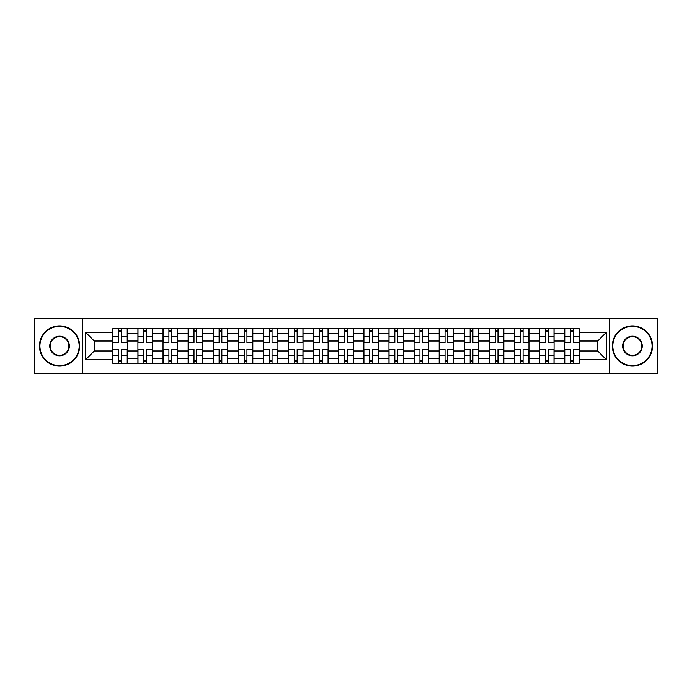 <?xml version="1.0" encoding="UTF-8"?>
<svg xmlns="http://www.w3.org/2000/svg" width="692" height="692" viewBox="0 0 692 692"><rect width="100%" height="100%" fill="white"/><g stroke="black" fill="none" stroke-linecap="round" stroke-linejoin="round"><path stroke-width="1.04" d="M609.444 373.602L657.4 373.602L657.4 318.398L34.6 318.398L34.6 373.602L609.444 373.602L609.444 318.398M137.916 363.3L137.916 333.605L127.293 333.605L127.293 363.3M127.293 333.605L127.293 328.7M137.916 333.605L137.916 328.7M152.404 328.7L152.404 363.3M163.027 363.3L163.027 328.7M177.507 328.7L177.507 363.3M188.129 363.3L188.129 328.7M202.609 328.7L202.609 363.3M213.231 363.3L213.231 328.7M227.72 328.7L227.72 363.3M238.333 363.3L238.333 328.7M252.822 328.7L252.822 363.3M263.444 363.3L263.444 328.7M277.925 328.7L277.925 363.3M288.547 363.3L288.547 328.7M303.035 328.7L303.035 363.3M313.649 363.3L313.649 328.7M328.138 328.7L328.138 363.3M338.76 363.3L338.76 328.7M353.24 328.7L353.24 363.3M363.862 363.3L363.862 328.7M378.351 328.7L378.351 363.3M388.965 363.3L388.965 328.7M403.453 328.7L403.453 363.3M414.075 363.3L414.075 328.7M428.556 328.7L428.556 363.3M439.178 363.3L439.178 328.7M453.667 328.7L453.667 363.3M464.28 363.3L464.28 328.7M478.769 328.7L478.769 363.3M489.391 363.3L489.391 328.7M503.871 328.7L503.871 363.3M514.493 363.3L514.493 328.7M528.973 328.7L528.973 363.3M539.596 363.3L539.596 328.7M554.084 328.7L554.084 363.3M564.707 363.3L564.707 328.7M564.707 350.991L554.084 350.991M539.596 350.991L528.973 350.991M514.493 350.991L503.871 350.991M489.391 350.991L478.769 350.991M464.28 350.991L453.667 350.991M439.178 350.991L428.556 350.991M414.075 350.991L403.453 350.991M388.965 350.991L378.351 350.991M363.862 350.991L353.24 350.991M338.76 350.991L328.138 350.991M313.649 350.991L303.035 350.991M288.547 350.991L277.925 350.991M263.444 350.991L252.822 350.991M238.333 350.991L227.72 350.991M213.231 350.991L202.609 350.991M188.129 350.991L177.507 350.991M163.027 350.991L152.404 350.991M137.916 350.991L127.293 350.991M564.707 341.009L554.084 341.009M539.596 341.009L528.973 341.009M514.493 341.009L503.871 341.009M489.391 341.009L478.769 341.009M464.28 341.009L453.667 341.009M439.178 341.009L428.556 341.009M414.075 341.009L403.453 341.009M388.965 341.009L378.351 341.009M363.862 341.009L353.24 341.009M338.76 341.009L328.138 341.009M313.649 341.009L303.035 341.009M288.547 341.009L277.925 341.009M263.444 341.009L252.822 341.009M238.333 341.009L227.72 341.009M213.231 341.009L202.609 341.009M188.129 341.009L177.507 341.009M163.027 341.009L152.404 341.009M137.916 341.009L127.293 341.009M94.302 350.991L112.813 350.991L112.813 341.009L94.302 341.009L94.302 350.991L85.773 359.52L85.773 332.48L112.813 332.48L112.813 341.009M579.187 341.009L579.187 350.991L597.698 350.991L597.698 341.009L579.187 341.009L579.187 328.7L112.813 328.7L112.813 332.48M579.187 332.48L606.227 332.48L606.227 359.52L579.187 359.52L579.187 350.991M112.813 350.991L112.813 363.3L579.187 363.3L579.187 359.52M112.813 359.52L85.773 359.52M82.556 373.602L82.556 318.398M121.42 360.887L118.687 360.887M118.687 331.113L121.42 331.113M146.531 360.887L143.789 360.887M143.789 331.113L146.531 331.113M171.633 360.887L168.9 360.887M168.9 331.113L171.633 331.113M196.736 360.887L194.002 360.887M194.002 331.113L196.736 331.113M221.847 360.887L219.105 360.887M219.105 331.113L221.847 331.113M246.949 360.887L244.215 360.887M244.215 331.113L246.949 331.113M272.051 360.887L269.318 360.887M269.318 331.113L272.051 331.113M297.153 360.887L294.42 360.887M294.42 331.113L297.153 331.113M322.264 360.887L319.531 360.887M319.531 331.113L322.264 331.113M347.367 360.887L344.633 360.887M344.633 331.113L347.367 331.113M372.469 360.887L369.736 360.887M369.736 331.113L372.469 331.113M397.58 360.887L394.847 360.887M394.847 331.113L397.58 331.113M422.682 360.887L419.949 360.887M419.949 331.113L422.682 331.113M447.785 360.887L445.051 360.887M445.051 331.113L447.785 331.113M472.896 360.887L470.153 360.887M470.153 331.113L472.896 331.113M497.998 360.887L495.264 360.887M495.264 331.113L497.998 331.113M523.1 360.887L520.367 360.887M520.367 331.113L523.1 331.113M548.211 360.887L545.469 360.887M545.469 331.113L548.211 331.113M573.313 360.887L570.58 360.887M570.58 331.113L573.313 331.113M85.773 332.48L94.302 341.009M597.698 350.991L606.227 359.52M597.698 341.009L606.227 332.48M121.42 342.54L121.42 328.864L127.216 328.864L127.216 342.54L121.42 342.54M118.687 330.949L121.42 330.949M121.42 328.864L112.891 328.864L112.891 342.54L118.687 342.54L118.687 328.864L116.351 328.864M118.687 349.46L118.687 363.136L112.891 363.136L112.891 349.46L118.687 349.46M121.42 361.051L118.687 361.051M118.687 363.136L127.216 363.136L127.216 349.46L121.42 349.46L121.42 363.136L123.756 363.136M146.531 342.54L146.531 328.864L152.318 328.864L152.318 342.54L146.531 342.54M143.789 330.949L146.531 330.949M146.531 328.864L137.993 328.864L137.993 342.54L143.789 342.54L143.789 328.864L141.453 328.864M171.633 342.54L171.633 328.864L177.429 328.864L177.429 342.54L171.633 342.54M168.9 330.949L171.633 330.949M171.633 328.864L163.104 328.864L163.104 342.54L168.9 342.54L168.9 328.864L166.564 328.864M143.789 349.46L143.789 363.136L137.993 363.136L137.993 349.46L143.789 349.46M146.531 361.051L143.789 361.051M143.789 363.136L152.318 363.136L152.318 349.46L146.531 349.46L146.531 363.136L148.858 363.136M168.9 349.46L168.9 363.136L163.104 363.136L163.104 349.46L168.9 349.46M171.633 361.051L168.9 361.051M168.9 363.136L177.429 363.136L177.429 349.46L171.633 349.46L171.633 363.136L173.969 363.136M59.547 365.635A19.636 19.636 0 0 0 79.173 346A19.636 19.636 0 0 0 59.547 326.365A19.636 19.636 0 0 0 39.911 346A19.636 19.636 0 0 0 59.547 365.635M59.547 325.88A20.12 20.12 0 0 1 79.658 346A20.12 20.12 0 0 1 59.547 366.12A20.12 20.12 0 0 1 39.427 346A20.12 20.12 0 0 1 59.547 325.88M59.547 355.818A9.818 9.818 0 0 1 49.729 346A9.818 9.818 0 0 1 59.547 336.182A9.818 9.818 0 0 1 69.364 346A9.818 9.818 0 0 1 59.547 355.818M59.547 336.667A9.333 9.333 0 0 0 50.213 346A9.333 9.333 0 0 0 59.547 355.333A9.333 9.333 0 0 0 68.88 346A9.333 9.333 0 0 0 59.547 336.667M632.453 365.635A19.636 19.636 0 0 0 652.089 346A19.636 19.636 0 0 0 632.453 326.365A19.636 19.636 0 0 0 612.827 346A19.636 19.636 0 0 0 632.453 365.635M632.453 325.88A20.12 20.12 0 0 1 652.573 346A20.12 20.12 0 0 1 632.453 366.12A20.12 20.12 0 0 1 612.342 346A20.12 20.12 0 0 1 632.453 325.88M632.453 355.818A9.818 9.818 0 0 1 622.636 346A9.818 9.818 0 0 1 632.453 336.182A9.818 9.818 0 0 1 642.271 346A9.818 9.818 0 0 1 632.453 355.818M632.453 336.667A9.333 9.333 0 0 0 623.12 346A9.333 9.333 0 0 0 632.453 355.333A9.333 9.333 0 0 0 641.787 346A9.333 9.333 0 0 0 632.453 336.667M196.736 342.54L196.736 328.864L202.531 328.864L202.531 342.54L196.736 342.54M194.002 330.949L196.736 330.949M196.736 328.864L188.207 328.864L188.207 342.54L194.002 342.54L194.002 328.864L191.667 328.864M221.847 342.54L221.847 328.864L227.633 328.864L227.633 342.54L221.847 342.54M219.105 330.949L221.847 330.949M221.847 328.864L213.309 328.864L213.309 342.54L219.105 342.54L219.105 328.864L216.769 328.864M246.949 342.54L246.949 328.864L252.744 328.864L252.744 342.54L246.949 342.54M244.215 330.949L246.949 330.949M246.949 328.864L238.42 328.864L238.42 342.54L244.215 342.54L244.215 328.864L241.88 328.864M194.002 349.46L194.002 363.136L188.207 363.136L188.207 349.46L194.002 349.46M196.736 361.051L194.002 361.051M194.002 363.136L202.531 363.136L202.531 349.46L196.736 349.46L196.736 363.136L199.071 363.136M219.105 349.46L219.105 363.136L213.309 363.136L213.309 349.46L219.105 349.46M221.847 361.051L219.105 361.051M219.105 363.136L227.633 363.136L227.633 349.46L221.847 349.46L221.847 363.136L224.173 363.136M244.215 349.46L244.215 363.136L238.42 363.136L238.42 349.46L244.215 349.46M246.949 361.051L244.215 361.051M244.215 363.136L252.744 363.136L252.744 349.46L246.949 349.46L246.949 363.136L249.284 363.136M272.051 342.54L272.051 328.864L277.847 328.864L277.847 342.54L272.051 342.54M269.318 330.949L272.051 330.949M272.051 328.864L263.522 328.864L263.522 342.54L269.318 342.54L269.318 328.864L266.982 328.864M269.318 349.46L269.318 363.136L263.522 363.136L263.522 349.46L269.318 349.46M272.051 361.051L269.318 361.051M269.318 363.136L277.847 363.136L277.847 349.46L272.051 349.46L272.051 363.136L274.387 363.136M297.153 342.54L297.153 328.864L302.949 328.864L302.949 342.54L297.153 342.54M294.42 330.949L297.153 330.949M297.153 328.864L288.625 328.864L288.625 342.54L294.42 342.54L294.42 328.864L292.085 328.864M294.42 349.46L294.42 363.136L288.625 363.136L288.625 349.46L294.42 349.46M297.153 361.051L294.42 361.051M294.42 363.136L302.949 363.136L302.949 349.46L297.153 349.46L297.153 363.136L299.489 363.136M322.264 342.54L322.264 328.864L328.06 328.864L328.06 342.54L322.264 342.54M319.531 330.949L322.264 330.949M322.264 328.864L313.736 328.864L313.736 342.54L319.531 342.54L319.531 328.864L317.195 328.864M319.531 349.46L319.531 363.136L313.736 363.136L313.736 349.46L319.531 349.46M322.264 361.051L319.531 361.051M319.531 363.136L328.06 363.136L328.06 349.46L322.264 349.46L322.264 363.136L324.6 363.136M347.367 342.54L347.367 328.864L353.162 328.864L353.162 342.54L347.367 342.54M344.633 330.949L347.367 330.949M347.367 328.864L338.838 328.864L338.838 342.54L344.633 342.54L344.633 328.864L342.298 328.864M344.633 349.46L344.633 363.136L338.838 363.136L338.838 349.46L344.633 349.46M347.367 361.051L344.633 361.051M344.633 363.136L353.162 363.136L353.162 349.46L347.367 349.46L347.367 363.136L349.702 363.136M372.469 342.54L372.469 328.864L378.264 328.864L378.264 342.54L372.469 342.54M369.736 330.949L372.469 330.949M372.469 328.864L363.94 328.864L363.94 342.54L369.736 342.54L369.736 328.864L367.4 328.864M369.736 349.46L369.736 363.136L363.94 363.136L363.94 349.46L369.736 349.46M372.469 361.051L369.736 361.051M369.736 363.136L378.264 363.136L378.264 349.46L372.469 349.46L372.469 363.136L374.805 363.136M397.58 342.54L397.58 328.864L403.375 328.864L403.375 342.54L397.58 342.54M394.847 330.949L397.58 330.949M397.58 328.864L389.051 328.864L389.051 342.54L394.847 342.54L394.847 328.864L392.511 328.864M394.847 349.46L394.847 363.136L389.051 363.136L389.051 349.46L394.847 349.46M397.58 361.051L394.847 361.051M394.847 363.136L403.375 363.136L403.375 349.46L397.58 349.46L397.58 363.136L399.915 363.136M422.682 342.54L422.682 328.864L428.478 328.864L428.478 342.54L422.682 342.54M419.949 330.949L422.682 330.949M422.682 328.864L414.153 328.864L414.153 342.54L419.949 342.54L419.949 328.864L417.613 328.864M419.949 349.46L419.949 363.136L414.153 363.136L414.153 349.46L419.949 349.46M422.682 361.051L419.949 361.051M419.949 363.136L428.478 363.136L428.478 349.46L422.682 349.46L422.682 363.136L425.018 363.136M447.785 342.54L447.785 328.864L453.58 328.864L453.58 342.54L447.785 342.54M445.051 330.949L447.785 330.949M447.785 328.864L439.256 328.864L439.256 342.54L445.051 342.54L445.051 328.864L442.716 328.864M445.051 349.46L445.051 363.136L439.256 363.136L439.256 349.46L445.051 349.46M447.785 361.051L445.051 361.051M445.051 363.136L453.58 363.136L453.58 349.46L447.785 349.46L447.785 363.136L450.12 363.136M472.896 342.54L472.896 328.864L478.691 328.864L478.691 342.54L472.896 342.54M470.153 330.949L472.896 330.949M472.896 328.864L464.367 328.864L464.367 342.54L470.153 342.54L470.153 328.864L467.827 328.864M470.153 349.46L470.153 363.136L464.367 363.136L464.367 349.46L470.153 349.46M472.896 361.051L470.153 361.051M470.153 363.136L478.691 363.136L478.691 349.46L472.896 349.46L472.896 363.136L475.231 363.136M497.998 342.54L497.998 328.864L503.793 328.864L503.793 342.54L497.998 342.54M495.264 330.949L497.998 330.949M497.998 328.864L489.469 328.864L489.469 342.54L495.264 342.54L495.264 328.864L492.929 328.864M495.264 349.46L495.264 363.136L489.469 363.136L489.469 349.46L495.264 349.46M497.998 361.051L495.264 361.051M495.264 363.136L503.793 363.136L503.793 349.46L497.998 349.46L497.998 363.136L500.333 363.136M523.1 342.54L523.1 328.864L528.896 328.864L528.896 342.54L523.1 342.54M520.367 330.949L523.1 330.949M523.1 328.864L514.571 328.864L514.571 342.54L520.367 342.54L520.367 328.864L518.031 328.864M520.367 349.46L520.367 363.136L514.571 363.136L514.571 349.46L520.367 349.46M523.1 361.051L520.367 361.051M520.367 363.136L528.896 363.136L528.896 349.46L523.1 349.46L523.1 363.136L525.436 363.136M548.211 342.54L548.211 328.864L554.007 328.864L554.007 342.54L548.211 342.54M545.469 330.949L548.211 330.949M548.211 328.864L539.682 328.864L539.682 342.54L545.469 342.54L545.469 328.864L543.142 328.864M545.469 349.46L545.469 363.136L539.682 363.136L539.682 349.46L545.469 349.46M548.211 361.051L545.469 361.051M545.469 363.136L554.007 363.136L554.007 349.46L548.211 349.46L548.211 363.136L550.547 363.136M573.313 342.54L573.313 328.864L579.109 328.864L579.109 342.54L573.313 342.54M570.58 330.949L573.313 330.949M573.313 328.864L564.784 328.864L564.784 342.54L570.58 342.54L570.58 328.864L568.244 328.864M570.58 349.46L570.58 363.136L564.784 363.136L564.784 349.46L570.58 349.46M573.313 361.051L570.58 361.051M570.58 363.136L579.109 363.136L579.109 349.46L573.313 349.46L573.313 363.136L575.649 363.136M539.596 333.605L528.973 333.605M514.493 333.605L503.871 333.605M489.391 333.605L478.769 333.605M464.28 333.605L453.667 333.605M439.178 333.605L428.556 333.605M414.075 333.605L403.453 333.605M388.965 333.605L378.351 333.605M363.862 333.605L353.24 333.605M338.76 333.605L328.138 333.605M313.649 333.605L303.035 333.605M288.547 333.605L277.925 333.605M263.444 333.605L252.822 333.605M238.333 333.605L227.72 333.605M213.231 333.605L202.609 333.605M188.129 333.605L177.507 333.605M163.027 333.605L152.404 333.605M564.707 333.605L554.084 333.605M539.596 358.395L528.973 358.395M514.493 358.395L503.871 358.395M489.391 358.395L478.769 358.395M464.28 358.395L453.667 358.395M439.178 358.395L428.556 358.395M414.075 358.395L403.453 358.395M388.965 358.395L378.351 358.395M363.862 358.395L353.24 358.395M338.76 358.395L328.138 358.395M313.649 358.395L303.035 358.395M288.547 358.395L277.925 358.395M263.444 358.395L252.822 358.395M238.333 358.395L227.72 358.395M213.231 358.395L202.609 358.395M188.129 358.395L177.507 358.395M163.027 358.395L152.404 358.395M137.916 358.395L127.293 358.395M564.707 358.395L554.084 358.395M121.42 342.203L127.216 342.203M121.42 336.762L127.216 336.762M112.891 342.203L118.687 342.203M112.891 336.762L118.687 336.762M118.687 349.797L112.891 349.797M118.687 355.238L112.891 355.238M127.216 349.797L121.42 349.797M127.216 355.238L121.42 355.238M146.531 342.203L152.318 342.203M146.531 336.762L152.318 336.762M137.993 342.203L143.789 342.203M137.993 336.762L143.789 336.762M171.633 342.203L177.429 342.203M171.633 336.762L177.429 336.762M163.104 342.203L168.9 342.203M163.104 336.762L168.9 336.762M143.789 349.797L137.993 349.797M143.789 355.238L137.993 355.238M152.318 349.797L146.531 349.797M152.318 355.238L146.531 355.238M168.9 349.797L163.104 349.797M168.9 355.238L163.104 355.238M177.429 349.797L171.633 349.797M177.429 355.238L171.633 355.238M196.736 342.203L202.531 342.203M196.736 336.762L202.531 336.762M188.207 342.203L194.002 342.203M188.207 336.762L194.002 336.762M221.847 342.203L227.633 342.203M221.847 336.762L227.633 336.762M213.309 342.203L219.105 342.203M213.309 336.762L219.105 336.762M246.949 342.203L252.744 342.203M246.949 336.762L252.744 336.762M238.42 342.203L244.215 342.203M238.42 336.762L244.215 336.762M194.002 349.797L188.207 349.797M194.002 355.238L188.207 355.238M202.531 349.797L196.736 349.797M202.531 355.238L196.736 355.238M219.105 349.797L213.309 349.797M219.105 355.238L213.309 355.238M227.633 349.797L221.847 349.797M227.633 355.238L221.847 355.238M244.215 349.797L238.42 349.797M244.215 355.238L238.42 355.238M252.744 349.797L246.949 349.797M252.744 355.238L246.949 355.238M272.051 342.203L277.847 342.203M272.051 336.762L277.847 336.762M263.522 342.203L269.318 342.203M263.522 336.762L269.318 336.762M269.318 349.797L263.522 349.797M269.318 355.238L263.522 355.238M277.847 349.797L272.051 349.797M277.847 355.238L272.051 355.238M297.153 342.203L302.949 342.203M297.153 336.762L302.949 336.762M288.625 342.203L294.42 342.203M288.625 336.762L294.42 336.762M294.42 349.797L288.625 349.797M294.42 355.238L288.625 355.238M302.949 349.797L297.153 349.797M302.949 355.238L297.153 355.238M322.264 342.203L328.06 342.203M322.264 336.762L328.06 336.762M313.736 342.203L319.531 342.203M313.736 336.762L319.531 336.762M319.531 349.797L313.736 349.797M319.531 355.238L313.736 355.238M328.06 349.797L322.264 349.797M328.06 355.238L322.264 355.238M347.367 342.203L353.162 342.203M347.367 336.762L353.162 336.762M338.838 342.203L344.633 342.203M338.838 336.762L344.633 336.762M344.633 349.797L338.838 349.797M344.633 355.238L338.838 355.238M353.162 349.797L347.367 349.797M353.162 355.238L347.367 355.238M372.469 342.203L378.264 342.203M372.469 336.762L378.264 336.762M363.94 342.203L369.736 342.203M363.94 336.762L369.736 336.762M369.736 349.797L363.94 349.797M369.736 355.238L363.94 355.238M378.264 349.797L372.469 349.797M378.264 355.238L372.469 355.238M397.58 342.203L403.375 342.203M397.58 336.762L403.375 336.762M389.051 342.203L394.847 342.203M389.051 336.762L394.847 336.762M394.847 349.797L389.051 349.797M394.847 355.238L389.051 355.238M403.375 349.797L397.58 349.797M403.375 355.238L397.58 355.238M422.682 342.203L428.478 342.203M422.682 336.762L428.478 336.762M414.153 342.203L419.949 342.203M414.153 336.762L419.949 336.762M419.949 349.797L414.153 349.797M419.949 355.238L414.153 355.238M428.478 349.797L422.682 349.797M428.478 355.238L422.682 355.238M447.785 342.203L453.58 342.203M447.785 336.762L453.58 336.762M439.256 342.203L445.051 342.203M439.256 336.762L445.051 336.762M445.051 349.797L439.256 349.797M445.051 355.238L439.256 355.238M453.58 349.797L447.785 349.797M453.58 355.238L447.785 355.238M472.896 342.203L478.691 342.203M472.896 336.762L478.691 336.762M464.367 342.203L470.153 342.203M464.367 336.762L470.153 336.762M470.153 349.797L464.367 349.797M470.153 355.238L464.367 355.238M478.691 349.797L472.896 349.797M478.691 355.238L472.896 355.238M497.998 342.203L503.793 342.203M497.998 336.762L503.793 336.762M489.469 342.203L495.264 342.203M489.469 336.762L495.264 336.762M495.264 349.797L489.469 349.797M495.264 355.238L489.469 355.238M503.793 349.797L497.998 349.797M503.793 355.238L497.998 355.238M523.1 342.203L528.896 342.203M523.1 336.762L528.896 336.762M514.571 342.203L520.367 342.203M514.571 336.762L520.367 336.762M520.367 349.797L514.571 349.797M520.367 355.238L514.571 355.238M528.896 349.797L523.1 349.797M528.896 355.238L523.1 355.238M548.211 342.203L554.007 342.203M548.211 336.762L554.007 336.762M539.682 342.203L545.469 342.203M539.682 336.762L545.469 336.762M545.469 349.797L539.682 349.797M545.469 355.238L539.682 355.238M554.007 349.797L548.211 349.797M554.007 355.238L548.211 355.238M573.313 342.203L579.109 342.203M573.313 336.762L579.109 336.762M564.784 342.203L570.58 342.203M564.784 336.762L570.58 336.762M570.58 349.797L564.784 349.797M570.58 355.238L564.784 355.238M579.109 349.797L573.313 349.797M579.109 355.238L573.313 355.238"/></g></svg>

